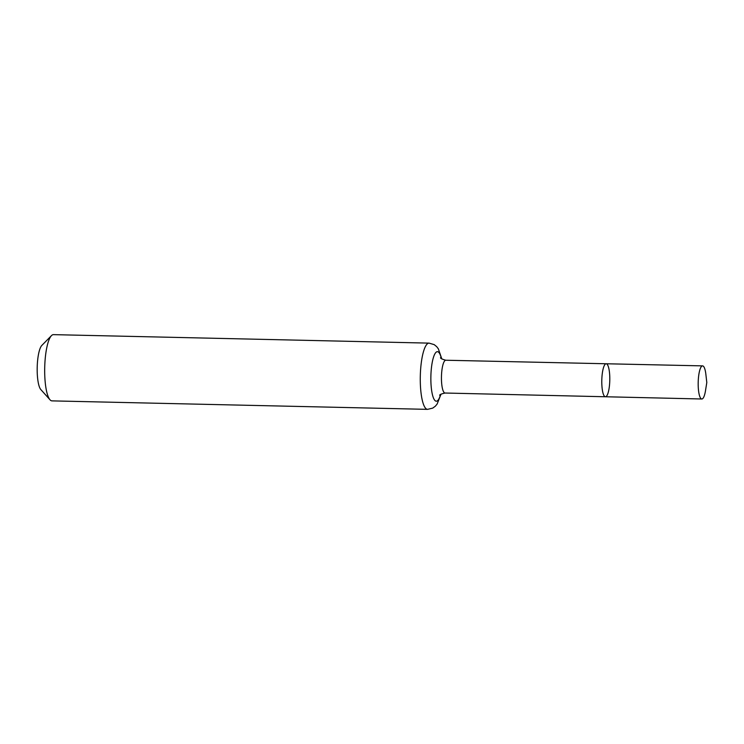 <?xml version="1.0" encoding="UTF-8"?>
<svg xmlns="http://www.w3.org/2000/svg" width="744" height="744" viewBox="0 0 744 744"><rect width="100%" height="100%" fill="white"/><g stroke="black" fill="none" stroke-linecap="round" stroke-linejoin="round"><path stroke-width="1.12" d="M609.764 381.067A16.498 3.99 91.3 0 0 606.165 363.76A16.498 3.99 91.3 0 0 601.803 380.165A16.498 3.99 91.3 0 0 605.421 396.757A16.498 3.99 91.3 0 0 609.764 381.067M427.567 409.358A33.127 8.017 91.3 0 1 420.304 376.064A33.127 8.017 91.3 0 1 429.065 343.124L53.475 334.642A33.127 8.017 91.3 0 0 51.457 335.637L41.841 345.421A22.804 5.515 91.3 0 0 37.2 367.406A22.804 5.515 91.3 0 0 40.836 389.577L50.006 399.779A33.127 8.017 91.3 0 0 51.978 400.877L427.567 409.358L432.766 408.093L435.361 406.178L437.119 404.066L441.025 394.153M51.457 335.637A33.127 8.017 91.3 0 0 44.714 367.573A33.127 8.017 91.3 0 0 50.006 399.779M440.56 357.659C440.253 358.301 442.001 359.166 445.805 360.236L606.165 363.76A16.498 3.99 91.3 0 0 601.803 380.165A16.498 3.99 91.3 0 0 605.421 396.757L701.825 398.998A16.563 4.008 91.3 0 0 705.507 390.628L706.8 382.537L705.879 374.399A16.563 4.008 91.3 0 0 702.578 365.881A16.563 4.008 91.3 0 0 698.216 381.626A16.563 4.008 91.3 0 0 701.825 398.998M445.805 360.236A16.396 3.971 91.3 0 0 441.462 376.538A16.396 3.971 91.3 0 0 445.061 393.027L605.421 396.757M441.406 358.608A24.766 5.989 91.3 0 0 432.989 358.98A24.766 5.989 91.3 0 0 432.208 393.706A24.766 5.989 91.3 0 0 440.597 394.459M429.065 343.124L434.198 344.63L436.709 346.667L438.365 348.852L441.815 358.933M445.061 393.027C441.22 393.92 439.434 394.701 439.713 395.362M606.165 363.76L702.578 365.881"/></g></svg>
